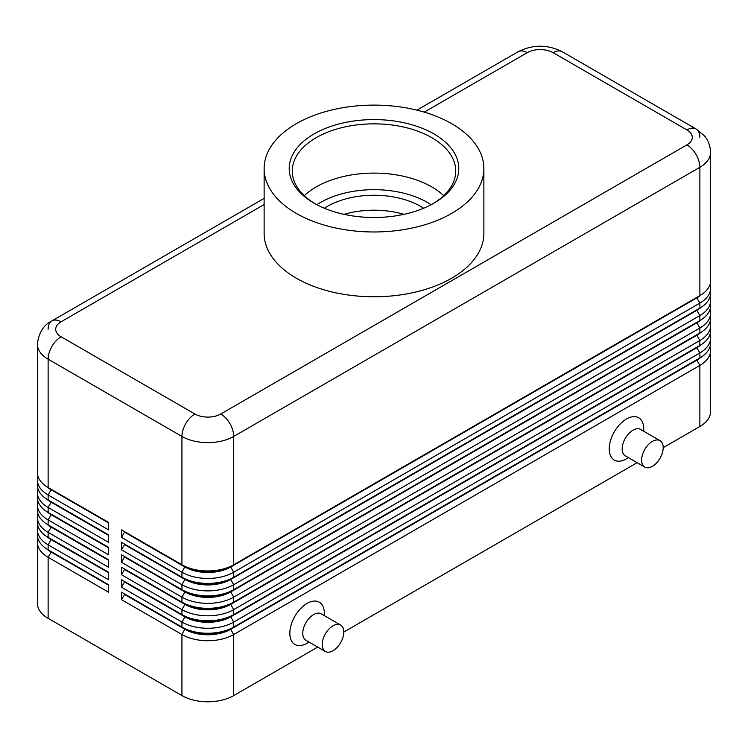 <?xml version="1.0" encoding="UTF-8"?>
<svg xmlns="http://www.w3.org/2000/svg" width="748" height="748" viewBox="0 0 748 748"><rect width="100%" height="100%" fill="white"/><g stroke="black" fill="none" stroke-linecap="round" stroke-linejoin="round"><path stroke-width="1.12" d="M51.107 551.528A32.351 18.681 0 0 0 51.145 551.557L48.124 549.817A36.624 21.14 180 0 1 37.4 534.867L37.4 529.883A36.624 21.14 0 0 0 48.124 544.834L108.553 579.719L108.553 572.239L48.124 537.354A36.624 21.14 180 0 1 37.4 522.403L37.4 517.42A36.624 21.14 0 0 0 48.124 532.37L108.553 567.255L108.553 559.785L48.124 524.89A36.624 21.14 180 0 1 37.4 509.94L37.4 504.956A36.624 21.14 0 0 0 48.124 519.907L108.553 554.801L108.553 547.321L48.124 512.436A36.624 21.14 180 0 1 37.4 497.485L37.4 492.502A36.624 21.14 0 0 0 48.124 507.453L108.553 542.337L108.553 534.857L48.124 499.973A36.624 21.14 180 0 1 37.4 485.022L37.4 480.038A36.624 21.14 0 0 0 48.124 494.989L108.553 529.874L108.553 522.403L48.124 487.518A36.624 21.14 180 0 1 37.4 472.568L37.4 344.23A36.624 21.14 0 0 0 48.124 359.18A18.317 10.575 -60 0 1 51.921 346.418A18.317 10.575 -60 0 1 61.074 336.75A18.317 10.575 180 0 1 61.074 321.799L264.128 204.569M37.98 538.597A36.624 21.14 0 0 0 37.4 542.337L37.4 603.393A36.624 21.14 0 0 0 48.124 618.344L48.124 557.288L108.553 592.173L108.553 584.702L48.124 549.817L48.124 544.834L51.145 539.598A32.351 18.681 180 0 1 47.068 536.718M51.107 539.074A32.351 18.681 0 0 0 51.145 539.102L48.124 537.354L48.124 532.37L51.145 527.134A32.351 18.681 180 0 1 47.068 524.255M37.98 526.143A36.624 21.14 0 0 0 37.4 529.883M51.107 526.611A32.351 18.681 0 0 0 51.145 526.639L48.124 524.89L48.124 519.907L51.145 514.68A32.351 18.681 180 0 1 47.068 511.8M37.98 513.68A36.624 21.14 0 0 0 37.4 517.42M51.107 514.157A32.351 18.681 0 0 0 51.145 514.175L48.124 512.436L48.124 507.453L51.145 502.217A32.351 18.681 180 0 1 47.068 499.337M37.98 501.225A36.624 21.14 0 0 0 37.4 504.956M51.107 501.693A32.351 18.681 0 0 0 51.145 501.721L48.124 499.973L48.124 494.989L51.145 489.762A32.351 18.681 180 0 1 47.068 486.873M37.98 488.762A36.624 21.14 0 0 0 37.4 492.502M51.107 489.229A32.351 18.681 0 0 0 51.145 489.257L48.124 487.518L48.124 359.18L181.932 436.43A18.317 10.575 -60 0 1 185.719 423.667A18.317 10.575 -60 0 1 194.882 413.999L61.074 336.75M37.98 476.298A36.624 21.14 0 0 0 37.4 480.038M696.893 359.657A32.351 18.681 180 0 1 696.856 359.676L230.702 628.806A32.351 18.681 180 0 1 207.822 634.276A32.351 18.681 180 0 1 184.952 628.806L121.503 592.173L121.503 599.653L181.932 634.538A36.624 21.14 0 0 0 207.822 640.737A36.624 21.14 0 0 0 233.722 634.538L699.876 365.407A36.624 21.14 0 0 0 710.6 350.457L710.6 411.512A36.624 21.14 0 0 1 699.876 426.463L663.186 447.65M121.503 599.653L124.523 594.417L184.952 629.311A32.351 18.681 0 0 0 207.822 634.781A32.351 18.681 0 0 0 230.702 629.311L233.722 627.067A36.624 21.14 180 0 1 207.822 633.257A36.624 21.14 180 0 1 181.932 627.067L121.503 592.173M696.893 347.194A32.351 18.681 180 0 1 696.856 347.222L233.722 614.604A36.624 21.14 180 0 1 207.822 620.793A36.624 21.14 180 0 1 181.932 614.604L121.503 579.719L121.503 587.189L181.932 622.084L181.932 627.067L184.952 628.806L181.932 634.538L181.932 695.593A36.624 21.14 0 0 0 207.822 701.783A36.624 21.14 0 0 0 233.722 695.593L233.722 634.538L230.702 629.311L696.856 360.181A32.351 18.681 0 0 0 700.932 357.301M696.893 309.812A32.351 18.681 180 0 1 696.856 309.84L233.722 577.222A36.624 21.14 180 0 1 207.822 583.421A36.624 21.14 180 0 1 181.932 577.222L121.503 542.337L121.503 549.817L181.932 584.702A36.624 21.14 0 0 0 207.822 590.892A36.624 21.14 0 0 0 233.722 584.702L699.876 315.572A36.624 21.14 0 0 0 710.6 300.621L710.6 305.605A36.624 21.14 180 0 1 699.876 320.555L233.722 589.686A36.624 21.14 180 0 1 207.822 595.875A36.624 21.14 180 0 1 181.932 589.686L121.503 554.801L121.503 562.272L181.932 597.156A36.624 21.14 0 0 0 207.822 603.356A36.624 21.14 0 0 0 233.722 597.156L699.876 328.035A36.624 21.14 0 0 0 710.6 313.075L710.6 318.068A36.624 21.14 180 0 1 699.876 333.019L233.722 602.14A36.624 21.14 180 0 1 207.822 608.339A36.624 21.14 180 0 1 181.932 602.14L121.503 567.255L121.503 574.735L181.932 609.62A36.624 21.14 0 0 0 207.822 615.81A36.624 21.14 0 0 0 233.722 609.62L699.876 340.49A36.624 21.14 0 0 0 710.6 325.539L710.6 330.523A36.624 21.14 180 0 1 699.876 345.473L233.722 614.604L233.722 609.62L230.702 604.384L696.856 335.263A32.351 18.681 0 0 0 700.932 332.374M696.893 297.358A32.351 18.681 180 0 1 696.856 297.377L233.722 564.768A36.624 21.14 180 0 1 207.822 570.958A36.624 21.14 180 0 1 181.932 564.768L121.503 529.874L121.503 537.354L181.932 572.239A36.624 21.14 0 0 0 207.822 578.438A36.624 21.14 0 0 0 233.722 572.239L699.876 303.108A36.624 21.14 0 0 0 710.6 288.158L710.6 293.141A36.624 21.14 180 0 1 699.876 308.092L233.722 577.222L233.722 572.239L230.702 567.012L696.856 297.882A32.351 18.681 0 0 0 700.932 295.002M121.503 587.189L124.523 581.963L184.952 616.848L181.932 622.084A36.624 21.14 0 0 0 207.822 628.273A36.624 21.14 0 0 0 233.722 622.084L699.876 352.953A36.624 21.14 0 0 0 710.6 338.002L710.6 342.986A36.624 21.14 180 0 1 699.876 357.937L233.722 627.067L233.722 622.084L230.702 616.848L696.856 347.717A32.351 18.681 0 0 0 700.932 344.837M121.503 537.354L124.523 532.118L184.952 567.012A32.351 18.681 0 0 0 207.822 572.482A32.351 18.681 0 0 0 230.702 567.012L230.702 566.507A32.351 18.681 180 0 1 207.822 571.977A32.351 18.681 180 0 1 184.952 566.507L181.932 564.768L181.932 436.43A36.624 21.14 0 0 0 207.822 442.62A36.624 21.14 0 0 0 233.722 436.43L699.876 167.3A36.624 21.14 0 0 0 710.6 152.349L710.6 280.687A36.624 21.14 180 0 1 699.876 295.638L233.722 564.768L233.722 436.43A18.317 10.575 -120 0 0 229.935 423.667A18.317 10.575 -120 0 0 220.772 413.999A18.317 10.575 180 0 1 194.882 413.999M121.503 574.735L124.523 569.499L184.952 604.384L181.932 609.62L181.932 614.604L184.952 616.848A32.351 18.681 0 0 0 207.822 622.317A32.351 18.681 0 0 0 230.702 616.848L230.702 616.352A32.351 18.681 180 0 1 207.822 621.822A32.351 18.681 180 0 1 184.952 616.352L121.503 579.719M696.893 334.73A32.351 18.681 180 0 1 696.856 334.758L230.702 603.888A32.351 18.681 180 0 1 207.822 609.358A32.351 18.681 180 0 1 184.952 603.888L121.503 567.255M121.503 562.272L124.523 557.045L184.952 591.93L181.932 597.156L181.932 602.14L184.952 604.384A32.351 18.681 0 0 0 207.822 609.854A32.351 18.681 0 0 0 230.702 604.384L233.722 602.14L233.722 597.156L230.702 591.93L696.856 322.799A32.351 18.681 0 0 0 700.932 319.92M696.893 322.276A32.351 18.681 180 0 1 696.856 322.304L230.702 591.425A32.351 18.681 180 0 1 207.822 596.904A32.351 18.681 180 0 1 184.952 591.425L121.503 554.801M121.503 549.817L124.523 544.581L184.952 579.466L181.932 584.702L181.932 589.686L184.952 591.93A32.351 18.681 0 0 0 207.822 597.4A32.351 18.681 0 0 0 230.702 591.93L233.722 589.686L233.722 584.702L230.702 579.466L696.856 310.336A32.351 18.681 0 0 0 700.932 307.456M121.503 529.874L184.952 566.507L181.932 572.239L181.932 577.222L184.952 579.466A32.351 18.681 0 0 0 207.822 584.936A32.351 18.681 0 0 0 230.702 579.466L230.702 578.971A32.351 18.681 180 0 1 207.822 584.44A32.351 18.681 180 0 1 184.952 578.971L121.503 542.337M424.238 112.125L527.228 52.669A18.317 10.575 180 0 1 553.118 52.669A18.317 10.575 -60 0 1 562.281 51.762L696.079 129.011A18.317 10.575 -60 0 1 699.876 137.398M553.118 52.669L686.926 129.918A18.317 10.575 -60 0 1 696.079 129.011L562.281 51.762C547.545 44.366 532.81 44.366 518.065 51.762L416.935 110.152L518.065 51.762A18.317 10.575 -120 0 1 527.228 52.669M48.124 329.279A18.317 10.575 60 0 1 51.921 320.892L264.128 198.379L51.921 320.892A18.317 10.575 60 0 1 61.074 321.799M340.63 625.066L321.201 613.846A15.259 8.808 120 0 0 313.571 614.604A15.259 8.808 120 0 0 303.604 628.049A15.259 8.808 120 0 0 305.941 640.279L325.371 651.499A15.259 8.808 120 0 0 333 650.741A15.259 8.808 120 0 0 342.967 637.287A15.259 8.808 120 0 0 340.63 625.066A15.259 8.808 120 0 0 333 625.814A15.259 8.808 120 0 0 323.024 639.269A15.259 8.808 120 0 0 325.371 651.499M309.102 642.102L307.101 643.261A24.413 14.1 -60 0 1 289.831 633.294A24.413 14.1 -60 0 1 307.101 603.393A24.413 14.1 -60 0 1 324.361 613.36L324.361 615.669M644.767 467.089L625.337 455.878A15.259 8.808 -60 0 1 623 443.648A15.259 8.808 -60 0 1 632.976 430.203A15.259 8.808 -60 0 1 640.606 429.446L660.026 440.656A15.259 8.808 -60 0 1 662.363 452.886A15.259 8.808 -60 0 1 652.396 466.331A15.259 8.808 -60 0 1 644.767 467.089A15.259 8.808 -60 0 1 642.429 454.859A15.259 8.808 -60 0 1 652.396 441.414A15.259 8.808 -60 0 1 660.026 440.656M626.497 458.861L628.507 457.701L626.497 458.861A24.413 14.1 -60 0 1 609.237 448.894A24.413 14.1 -60 0 1 626.497 418.992A24.413 14.1 -60 0 1 643.766 428.959L643.766 431.269M324.37 208.234A65.983 38.092 180 0 1 327.344 206.401A65.983 38.092 180 0 1 423.63 208.234M403.948 214.339A65.983 38.092 0 0 0 344.052 214.339M314.048 133.929A84.786 48.947 180 0 1 433.952 133.929A84.786 48.947 180 0 1 433.952 203.157L433.952 203.157A84.786 48.947 180 0 1 314.048 203.157A84.786 48.947 180 0 1 314.048 133.929M315.142 203.783A81.728 47.189 180 0 1 292.272 171.04A81.728 47.189 180 0 1 316.208 137.669A81.728 47.189 180 0 1 405.276 127.441A81.728 47.189 180 0 1 455.728 171.04A81.728 47.189 180 0 1 432.858 203.783M304.277 195.658A81.728 47.189 180 0 1 316.208 186.916A81.728 47.189 180 0 1 323.949 182.98A81.728 47.189 180 0 1 424.051 182.98A81.728 47.189 180 0 1 431.792 186.916A81.728 47.189 180 0 1 443.723 195.658M451.689 213.395A109.872 63.43 180 0 1 331.953 227.149A109.872 63.43 180 0 1 264.128 168.543A109.872 63.43 180 0 1 296.311 123.691A109.872 63.43 180 0 1 416.047 109.937A109.872 63.43 180 0 1 483.872 168.543A109.872 63.43 180 0 1 451.689 213.395M483.872 168.543L483.872 233.339A109.872 63.43 180 0 1 451.689 278.191A109.872 63.43 180 0 1 331.953 291.944A109.872 63.43 180 0 1 264.128 233.339L264.128 168.543M181.932 695.593L48.124 618.344M710.6 288.158A36.624 21.14 0 0 0 710.02 284.427M699.876 426.463L699.876 365.407L696.856 360.181L699.876 357.937L699.876 352.953L696.856 347.717L699.876 345.473L699.876 340.49L696.856 335.263L699.876 333.019L699.876 328.035L696.856 322.799L699.876 320.555L699.876 315.572L696.856 310.336L699.876 308.092L699.876 303.108L696.856 297.882L699.876 295.638L699.876 167.3A18.317 10.575 60 0 0 696.079 154.537A18.317 10.575 60 0 0 686.926 144.869L220.772 413.999M710.6 300.621A36.624 21.14 0 0 0 710.02 296.881M710.6 313.075A36.624 21.14 0 0 0 710.02 309.345M710.6 325.539A36.624 21.14 0 0 0 710.02 321.799M710.6 338.002A36.624 21.14 0 0 0 710.02 334.263M124.523 532.118L124.523 531.622M124.523 544.581L124.523 544.086M124.523 557.045L124.523 556.54M124.523 569.499L124.523 569.004M124.523 581.963L124.523 581.458M710.6 350.457A36.624 21.14 0 0 0 710.02 346.726M637.137 462.685L343.79 632.051M317.732 647.085L233.722 695.593M124.523 594.417L124.523 593.921M108.553 522.899L51.145 489.762L108.553 522.403M108.553 535.362L51.145 502.217L108.553 534.857M108.553 547.817L51.145 514.68L108.553 547.321M108.553 560.28L51.145 527.134L108.553 559.785M108.553 572.744L51.145 539.598L108.553 572.239M37.4 542.337A36.624 21.14 0 0 0 48.124 557.288L51.145 552.061A32.351 18.681 180 0 1 47.068 549.172M108.553 585.198L51.145 552.061L108.553 584.702M431.119 204.718A75.632 43.665 0 0 0 427.482 202.465A75.632 43.665 0 0 0 316.881 204.718M686.926 129.918A18.317 10.575 180 0 1 686.926 144.869M184.952 566.507L181.932 564.768M696.856 297.377L699.876 295.638L696.856 297.377M184.952 578.971L181.932 577.222M696.856 309.84L699.876 308.092L696.856 309.84M184.952 591.425L181.932 589.686M696.856 322.304L699.876 320.555L696.856 322.304M184.952 603.888L181.932 602.14M696.856 334.758L699.876 333.019L696.856 334.758M184.952 616.352L181.932 614.604M696.856 347.222L699.876 345.473L696.856 347.222M184.952 628.806L181.932 627.067M696.856 359.676L699.876 357.937L696.856 359.676M51.145 551.557L48.124 549.817M51.145 539.102L48.124 537.354M51.145 526.639L48.124 524.89M51.145 514.175L48.124 512.436M51.145 501.721L48.124 499.973M51.145 489.257L48.124 487.518M51.921 320.892C43.534 324.987 38.7 332.767 37.4 344.23M710.6 152.349C710.086 142.139 705.514 137.127 704.354 135.809L696.079 129.011"/></g></svg>
